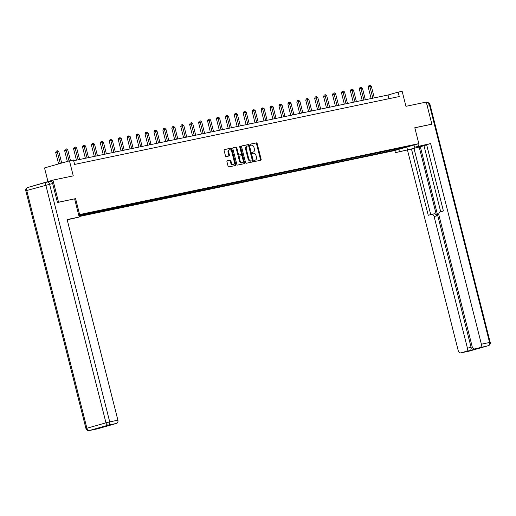 <?xml version="1.0" encoding="UTF-8"?>
<svg xmlns="http://www.w3.org/2000/svg" width="516" height="516" viewBox="0 0 516 516"><rect width="100%" height="100%" fill="white"/><g stroke="black" fill="none" stroke-linecap="round" stroke-linejoin="round"><path stroke-width="0.77" d="M254.278 160.947A0.626 0.4 74.1 0 0 254.82 161.469L260.793 160.224A0.897 0.574 74.1 0 0 261.135 159.238L257.181 143.622A0.897 0.574 74.1 0 0 256.4 142.874L250.434 144.119A0.626 0.4 74.1 0 0 250.737 145.331L251.511 145.17A2.864 1.832 74.1 0 1 254.014 147.576L254.343 148.872A2.864 1.832 74.1 0 1 253.33 152.007A2.864 1.832 74.1 0 1 253.246 152.026L252.472 152.188A0.626 0.4 74.1 0 0 252.782 153.4L253.556 153.239A2.864 1.832 74.1 0 1 256.052 155.639L256.381 156.941A2.864 1.832 74.1 0 1 255.368 160.076A2.864 1.832 74.1 0 1 255.291 160.095L254.517 160.257A0.626 0.4 74.1 0 0 254.278 160.947M227.304 160.786A0.897 0.574 74.1 0 0 226.963 161.766L228.072 166.152A0.897 0.574 74.1 0 0 228.852 166.9L235.483 165.513A0.897 0.574 74.1 0 0 235.825 164.527L231.871 148.911A0.897 0.574 74.1 0 0 231.091 148.163L224.46 149.55A0.897 0.574 74.1 0 0 224.118 150.537L225.46 155.826A0.897 0.574 74.1 0 0 226.24 156.574L229.078 155.98A0.897 0.574 74.1 0 0 229.42 155L228.756 152.375A2.393 1.535 74.1 0 1 229.601 149.756A2.393 1.535 74.1 0 1 231.761 151.743L234.361 162.024A2.393 1.535 74.1 0 1 233.516 164.643A2.393 1.535 74.1 0 1 231.355 162.656L230.923 160.94A0.897 0.574 74.1 0 0 230.142 160.192L227.253 160.799M430.957 124.427L431.866 124.169L426.274 102.071L405.957 106.322L402.151 91.293L398.146 92.132L399.261 96.55L74.588 164.423L73.472 160.005L69.46 160.837L44.518 167.932L47.962 181.529M47.085 182.025L49.949 181.426A2.735 2.103 78.2 0 1 50.065 181.4A2.735 2.103 78.2 0 1 52.645 183.502L57.45 202.504L75.594 198.641L58.534 202.208L52.942 180.116L73.266 175.866L69.46 160.837M75.594 198.641L79.619 214.553L418.831 143.642L393.889 150.73L79.083 216.539M431.866 124.169L414.806 127.736L418.831 143.642M245.545 162.495A0.897 0.574 74.1 0 0 246.326 163.25L252.956 161.863A0.897 0.574 74.1 0 0 253.298 160.876L249.344 145.26A0.897 0.574 74.1 0 0 248.564 144.512L241.933 145.899A0.897 0.574 74.1 0 0 241.591 146.879L245.545 162.495M244.216 163.688L237.586 165.075A0.897 0.574 74.1 0 1 236.805 164.32L232.858 148.705A0.897 0.574 74.1 0 1 233.2 147.724L236.038 147.131A0.897 0.574 74.1 0 1 236.818 147.879L238.418 154.213A0.897 0.574 74.1 0 0 239.198 154.961L241.082 154.568A0.897 0.574 74.1 0 0 241.424 153.581L239.753 146.989A0.626 0.4 74.1 0 1 240.54 146.828L244.558 162.701A0.897 0.574 74.1 0 1 244.216 163.688M28.051 187.411L52.942 180.116M58.534 202.208L57.624 202.465M78.651 214.824L79.619 214.553M78.767 215.282L409.594 146.125L399.352 149.04L387.155 151.769L78.954 216.01M82.928 214.411L82.573 215.256M86.449 213.489L86.011 214.54M91.854 212.547L91.5 213.392M95.376 211.625L94.938 212.669M100.788 210.676L100.433 211.521M104.303 209.76L103.864 210.805M109.715 208.812L109.36 209.657M113.236 207.89L112.798 208.941M118.648 206.948L118.293 207.787M122.163 206.026L121.724 207.071M127.575 205.078L127.22 205.923M131.096 204.155L130.658 205.207M136.508 203.214L136.153 204.059M140.023 202.291L139.584 203.336M145.435 201.343L145.08 202.188M148.956 200.427L148.518 201.472M154.361 199.479L154.013 200.324M157.883 198.557L157.445 199.602M163.295 197.615L162.94 198.454M166.816 196.693L166.378 197.738M172.221 195.745L171.873 196.59M175.743 194.822L175.305 195.874M181.155 193.881L180.8 194.725M184.67 192.958L184.231 194.003M190.082 192.01L189.727 192.855M193.603 191.094L193.165 192.139M199.015 190.146L198.66 190.991M202.53 189.224L202.091 190.269M207.942 188.275L207.587 189.12M211.463 187.36L211.025 188.405M216.875 186.411L216.52 187.256M220.39 185.489L219.951 186.54M225.802 184.547L225.447 185.392M229.323 183.625L228.885 184.67M234.735 182.677L234.38 183.522M238.25 181.761L237.811 182.806M243.662 180.813L243.307 181.658M247.183 179.891L246.745 180.935M252.588 178.942L252.24 179.787M256.11 178.026L255.672 179.071M261.522 177.078L261.167 177.923M265.043 176.156L264.605 177.207M270.449 175.214L270.1 176.053M273.97 174.292L273.532 175.337M279.382 173.344L279.027 174.189M282.897 172.421L282.458 173.473M288.309 171.48L287.954 172.325M291.83 170.557L291.392 171.602M297.242 169.609L296.887 170.454M300.757 168.693L300.318 169.738M306.169 167.745L305.814 168.59M309.69 166.823L309.252 167.874M315.102 165.881L314.747 166.72M318.617 164.959L318.179 166.004M324.029 164.011L323.674 164.856M327.55 163.088L327.112 164.14M332.955 162.147L332.607 162.992M336.477 161.224L336.039 162.269M341.889 160.276L341.534 161.121M345.41 159.36L344.972 160.405M350.815 158.412L350.467 159.257M354.337 157.49L353.899 158.541M359.749 156.548L359.394 157.386M363.264 155.626L362.832 156.671M368.676 154.677L368.321 155.522M372.197 153.755L371.759 154.806M377.609 152.813L377.254 153.658M381.124 151.891L380.685 152.936M386.536 150.943L386.181 151.788M390.057 150.027L389.619 151.072M399.229 148.105L399.352 149.04M398.146 92.132L388.032 95.009L73.653 160.728M388.967 98.704L388.032 95.009M386.929 150.865L387.155 151.769M377.996 152.73L378.228 153.639M369.069 154.594L369.295 155.503M360.136 156.464L360.368 157.374M351.209 158.328L351.441 159.238M342.282 160.199L342.508 161.102M333.349 162.063L333.581 162.972M324.422 163.933L324.648 164.836M315.489 165.797L315.721 166.707M306.562 167.661L306.788 168.571M297.629 169.532L297.861 170.435M288.702 171.396L288.928 172.305M279.769 173.266L280.001 174.169M270.842 175.13L271.068 176.04M261.909 176.994L262.141 177.904M252.982 178.865L253.214 179.768M244.055 180.729L244.281 181.638M235.122 182.6L235.354 183.502M226.195 184.464L226.421 185.373M217.262 186.328L217.494 187.237M208.335 188.198L208.561 189.101M199.402 190.062L199.634 190.972M190.475 191.933L190.701 192.836M181.542 193.797L181.774 194.706M172.615 195.661L172.847 196.57M163.682 197.531L163.914 198.434M154.755 199.395L154.987 200.305M145.828 201.266L146.054 202.169M136.895 203.13L137.127 204.039M127.968 204.994L128.194 205.903M119.035 206.864L119.267 207.774M110.108 208.728L110.334 209.638M101.175 210.599L101.407 211.502M92.248 212.463L92.474 213.372M83.315 214.334L83.547 215.237M254.375 160.334L254.614 160.282A2.864 1.832 74.1 0 0 254.698 160.263A2.864 1.832 74.1 0 0 254.775 160.237M252.73 152.175A2.864 1.832 74.1 0 1 252.653 152.201A2.864 1.832 74.1 0 1 252.576 152.22L252.33 152.265M260.29 160.328A0.897 0.574 74.1 0 0 260.464 159.431L256.51 143.816A0.897 0.574 74.1 0 0 255.73 143.061L250.292 144.203M252.453 161.966A0.897 0.574 74.1 0 0 252.621 161.069L248.673 145.454A0.897 0.574 74.1 0 0 247.893 144.699L241.759 145.983M252.027 160.773A0.626 0.4 74.1 0 0 252.266 160.083L248.802 146.376A0.626 0.4 74.1 0 0 248.254 145.854L247.441 146.022A2.864 1.832 74.1 0 0 247.358 146.041A2.864 1.832 74.1 0 0 246.345 149.176L248.712 158.547A2.864 1.832 74.1 0 0 251.215 160.947L251.357 160.966A0.626 0.4 74.1 0 0 251.389 160.96L252.047 160.773M247.28 146.067L246.764 146.215A2.864 1.832 74.1 0 0 246.687 146.234A2.864 1.832 74.1 0 0 245.668 149.369L246.345 149.176M251.357 160.966L250.537 161.14A2.864 1.832 74.1 0 1 248.041 158.734L245.668 149.369M233.026 147.808L236.038 147.131M240.456 154.748A0.897 0.574 74.1 0 1 240.43 154.755A0.897 0.574 74.1 0 0 240.43 154.755L238.527 155.155A0.897 0.574 74.1 0 1 237.747 154.407L236.141 148.073A0.897 0.574 74.1 0 0 235.361 147.318M243.713 163.791A0.897 0.574 74.1 0 0 243.887 162.895L239.869 147.015A0.626 0.4 74.1 0 0 239.727 146.712M240.082 160.786A2.393 1.535 74.1 0 0 242.236 162.772A2.393 1.535 74.1 0 0 243.088 160.154L242.172 156.535A0.897 0.574 74.1 0 0 241.391 155.78L239.508 156.174A0.897 0.574 74.1 0 0 239.166 157.161L240.082 160.786L239.405 160.973A2.393 1.535 74.1 0 0 241.565 162.966L242.236 162.772M239.456 156.193L238.831 156.367A0.897 0.574 74.1 0 0 238.489 157.354L239.166 157.161M239.405 160.973L238.489 157.354M233.516 164.643L232.839 164.836A2.393 1.535 74.1 0 1 230.684 162.843L230.246 161.134A0.897 0.574 74.1 0 0 229.465 160.379L227.13 160.869M229.601 149.756L228.93 149.95A2.393 1.535 74.1 0 0 228.078 152.562L228.756 152.375M228.575 156.09A0.897 0.574 74.1 0 0 228.743 155.187L228.078 152.562M234.98 165.617A0.897 0.574 74.1 0 0 235.148 164.72L231.2 149.105A0.897 0.574 74.1 0 0 230.413 148.356L224.286 149.634M374.274 97.885L371.352 86.346L369.92 86.643L368.237 87.127L371.127 98.543M368.237 87.127L368.882 85.74L369.553 85.553L372.842 98.182M369.553 85.553L370.127 85.43L371.352 86.346M414 145.015L414.561 147.228L430.615 143.571L481.383 344.198L489.568 342.489L429.409 104.742L427.074 105.232M414.561 147.228L422.688 145.531A10.262 0.355 165.8 0 1 425.055 145.17A10.262 0.355 165.8 0 1 418.579 147.15A10.262 0.355 165.8 0 1 407.524 149.84L395.417 152.672L411.471 149.014L428.248 215.301L431.415 214.398A2.735 2.103 -101.8 0 1 431.524 214.372A2.735 2.103 -101.8 0 1 434.104 216.475L467.432 348.165L471.095 347.397A2.735 2.103 78.2 0 1 469.741 350.628L478.571 348.113A2.735 2.103 78.2 0 1 478.461 348.145A2.735 2.103 78.2 0 1 478.351 348.165M423.991 145.731L411.471 149.014M426.687 144.88L423.965 145.654L440.696 211.76M407.492 150.143L458.26 350.77A2.735 2.103 -101.8 0 0 460.84 352.873A2.735 2.103 -101.8 0 0 460.956 352.847L469.141 351.138L488.22 345.714L474.907 348.88A2.735 2.103 -101.8 0 1 474.797 348.906A2.735 2.103 -101.8 0 1 472.217 346.804L438.89 215.114A2.735 2.103 -101.8 0 1 440.245 211.889L443.412 210.992L426.642 144.706L430.615 143.571M417.979 143.887L418.541 146.099M394.856 150.453L395.417 152.672M398.836 149.324L399.39 151.536M460.956 352.847L466.077 351.39A2.735 2.103 -101.8 0 0 467.432 348.165M480.035 347.423A2.735 2.103 -101.8 0 0 481.383 344.198M431.124 124.375L414.825 127.8M419.179 147.015L436.626 215.952L434.104 216.475M420.327 146.776L471.095 347.397M413.993 148.485L430.718 214.598M431.634 214.353L433.93 213.876A2.735 2.103 78.2 0 1 434.04 213.843A2.735 2.103 78.2 0 1 436.626 215.952M67.203 219.842L79.212 217.03L67.132 219.558L117.9 420.185A2.735 2.103 78.2 0 1 116.545 423.41L111.424 424.868A2.735 2.103 78.2 0 1 111.314 424.894A2.735 2.103 78.2 0 1 111.198 424.913M74.627 198.912L79.212 217.03M103.394 426.874A2.735 2.103 78.2 0 1 102.594 427.377L97.466 428.828A2.735 2.103 78.2 0 1 97.356 428.861A2.735 2.103 78.2 0 1 97.247 428.88M111.424 424.868L102.594 427.377M365.341 99.749L362.425 88.21L359.31 88.991L362.2 100.407M359.31 88.991L359.955 87.61L360.626 87.417L363.915 100.046M360.626 87.417L361.2 87.294L362.425 88.21M356.414 101.613L353.492 90.081L352.067 90.377L350.377 90.855L353.267 102.271M350.377 90.855L351.022 89.474L351.699 89.281L354.982 101.916M351.699 89.281L352.267 89.165L353.492 90.081M347.487 103.484L344.565 91.945L341.45 92.725L344.34 104.142M341.45 92.725L342.095 91.338L342.766 91.151L346.055 103.781M342.766 91.151L343.34 91.029L344.565 91.945M338.554 105.348L335.632 93.815L334.207 94.112L332.517 94.589L335.406 106.006M332.517 94.589L333.162 93.209L333.839 93.015L337.122 105.651M333.839 93.015L334.407 92.899L335.632 93.815M329.627 107.218L326.705 95.679L325.274 95.976L323.59 96.46L326.48 107.876M323.59 96.46L324.235 95.073L324.906 94.886L328.195 107.515M324.906 94.886L325.48 94.763L326.705 95.679M320.694 109.082L317.779 97.543L314.657 98.324L317.546 109.74M314.657 98.324L315.302 96.944L315.979 96.75L319.262 109.379M315.979 96.75L316.553 96.627L317.779 97.543M311.767 110.946L308.845 99.414L307.413 99.711L305.73 100.188L308.62 111.604M305.73 100.188L306.375 98.808L307.046 98.614L310.335 111.25M307.046 98.614L307.62 98.498L308.845 99.414M302.834 112.817L299.919 101.278L296.797 102.058L299.686 113.475M296.797 102.058L297.442 100.678L298.119 100.485L301.402 113.114M298.119 100.485L298.693 100.362L299.919 101.278M293.907 114.681L290.985 103.148L289.553 103.445L287.87 103.922L290.76 115.339M287.87 103.922L288.515 102.542L289.186 102.349L292.475 114.984M289.186 102.349L289.76 102.233L290.985 103.148M284.974 116.551L282.059 105.012L280.627 105.309L278.943 105.793L281.826 117.209M278.943 105.793L279.582 104.406L280.259 104.219L283.542 116.848M280.259 104.219L280.833 104.097L282.059 105.012M276.047 118.416L273.125 106.876L270.01 107.657L272.9 119.073M270.01 107.657L270.655 106.277L271.332 106.083L274.615 118.712M271.332 106.083L271.9 105.967L273.125 106.876M267.114 120.28L264.198 108.747L262.767 109.044L261.083 109.521L263.973 120.938M261.083 109.521L261.728 108.141L262.399 107.947L265.688 120.583M262.399 107.947L262.973 107.831L264.198 108.747M258.187 122.15L255.265 110.611L252.15 111.391L255.039 122.808M252.15 111.391L252.795 110.011L253.472 109.818L256.755 122.447M253.472 109.818L254.04 109.695L255.265 110.611M249.26 124.014L246.338 112.482L244.906 112.778L243.223 113.256L246.113 124.672M243.223 113.256L243.868 111.875L244.539 111.682L247.828 124.317M244.539 111.682L245.113 111.566L246.338 112.482M240.327 125.885L237.412 114.346L235.98 114.642L234.29 115.126L237.179 126.543M234.29 115.126L234.935 113.739L235.612 113.552L238.895 126.181M235.612 113.552L236.18 113.43L237.412 114.346M231.4 127.749L228.478 116.21L225.363 116.99L228.253 128.407M225.363 116.99L226.008 115.61L226.679 115.416L229.968 128.045M226.679 115.416L227.253 115.3L228.478 116.21M222.467 129.613L219.552 118.08L218.12 118.377L216.43 118.861L219.319 130.271M216.43 118.861L217.075 117.474L217.752 117.28L221.035 129.916M217.752 117.28L218.326 117.164L219.552 118.08M213.54 131.483L210.618 119.944L207.503 120.725L210.393 132.141M207.503 120.725L208.148 119.344L208.819 119.151L212.108 131.78M208.819 119.151L209.393 119.028L210.618 119.944M204.607 133.347L201.691 121.815L200.26 122.111L198.576 122.589L201.459 134.005M198.576 122.589L199.215 121.208L199.892 121.015L203.175 133.65M199.892 121.015L200.466 120.899L201.691 121.815M195.68 135.218L192.758 123.679L191.326 123.975L189.643 124.459L192.532 135.876M189.643 124.459L190.288 123.072L190.959 122.885L194.248 135.514M190.959 122.885L191.533 122.763L192.758 123.679M186.747 137.082L183.831 125.549L182.4 125.846L180.716 126.323L183.599 137.74M180.716 126.323L181.361 124.943L182.032 124.749L185.321 137.385M182.032 124.749L182.606 124.633L183.831 125.549M177.82 138.952L174.898 127.413L173.466 127.71L171.783 128.194L174.672 139.61M171.783 128.194L172.428 126.807L173.105 126.62L176.388 139.249M173.105 126.62L173.673 126.497L174.898 127.413M168.887 140.816L165.971 129.277L162.856 130.058L165.746 141.474M162.856 130.058L163.501 128.678L164.172 128.484L167.461 141.113M164.172 128.484L164.746 128.361L165.971 129.277M159.96 142.68L157.038 131.148L155.613 131.445L153.923 131.922L156.812 143.338M153.923 131.922L154.568 130.542L155.245 130.348L158.528 142.984M155.245 130.348L155.813 130.232L157.038 131.148M151.033 144.551L148.111 133.012L144.996 133.792L147.886 145.209M144.996 133.792L145.641 132.406L146.312 132.219L149.601 144.848M146.312 132.219L146.886 132.096L148.111 133.012M142.1 146.415L139.185 134.882L137.753 135.179L136.063 135.656L138.952 147.073M136.063 135.656L136.708 134.276L137.385 134.083L140.668 146.718M137.385 134.083L137.959 133.966L139.185 134.882M133.173 148.286L130.251 136.746L128.819 137.043L127.136 137.527L130.026 148.943M127.136 137.527L127.781 136.14L128.452 135.953L131.741 148.582M128.452 135.953L129.026 135.831L130.251 136.746M124.24 150.15L121.325 138.611L118.203 139.391L121.092 150.807M118.203 139.391L118.848 138.011L119.525 137.817L122.808 150.446M119.525 137.817L120.099 137.695L121.325 138.611M115.313 152.014L112.391 140.481L110.959 140.778L109.276 141.255L112.166 152.672M109.276 141.255L109.921 139.875L110.592 139.681L113.881 152.317M110.592 139.681L111.166 139.565L112.391 140.481M106.38 153.884L103.464 142.345L100.349 143.126L103.232 154.542M100.349 143.126L100.988 141.745L101.665 141.552L104.948 154.181M101.665 141.552L102.239 141.429L103.464 142.345M97.453 155.748L94.531 144.216L93.099 144.512L91.416 144.99L94.305 156.406M91.416 144.99L92.061 143.609L92.738 143.416L96.021 156.051M92.738 143.416L93.306 143.3L94.531 144.216M88.52 157.619L85.604 146.08L84.172 146.376L82.489 146.86L85.379 158.277M82.489 146.86L83.134 145.473L83.805 145.286L87.094 157.915M83.805 145.286L84.379 145.164L85.604 146.08M79.593 159.483L76.671 147.944L73.556 148.724L76.445 160.141M73.556 148.724L74.201 147.344L74.878 147.15L78.161 159.779M74.878 147.15L75.446 147.028L76.671 147.944M70.479 160.631L67.744 149.814L66.312 150.111L64.629 150.588L67.37 161.437M64.629 150.588L65.274 149.208L65.945 149.014L69.054 160.953M65.945 149.014L66.519 148.898L67.744 149.814M61.694 163.05L58.811 151.678L55.696 152.459L58.598 163.927M55.696 152.459L56.341 151.078L57.018 150.885L60.288 163.449M57.018 150.885L57.586 150.762L58.811 151.678M254.614 160.282L255.291 160.095M252.576 152.22L253.246 152.026M255.73 143.061L256.4 142.874M256.51 143.816L257.181 143.622M260.464 159.431L261.135 159.238M247.893 144.699L248.564 144.512M248.673 145.454L249.344 145.26M252.621 161.069L253.298 160.876M248.041 158.734L248.712 158.547M250.537 161.14L251.215 160.947M236.141 148.073L236.818 147.879M237.747 154.407L238.418 154.213M238.527 155.155L239.198 154.961M239.869 147.015L240.54 146.828M243.887 162.895L244.558 162.701M229.465 160.379L230.142 160.192M230.246 161.134L230.923 160.94M230.684 162.843L231.355 162.656M228.743 155.187L229.42 155M230.413 148.356L231.091 148.163M231.2 149.105L231.871 148.911M235.148 164.72L235.825 164.527M430.041 104.645A2.735 2.735 0 0 0 426.829 102.639L426.719 102.665A2.735 2.103 78.2 0 1 426.829 102.639A2.735 2.103 78.2 0 1 429.409 104.742L430.041 104.645L490.2 342.392L489.568 342.489A2.735 2.103 78.2 0 1 488.22 345.714A2.735 1.754 74.1 0 0 488.297 345.694A2.735 2.735 0 0 0 490.2 342.392M474.907 348.88L478.571 348.113M469.741 350.628L466.077 351.39M406.814 147.054L407.524 149.84M469.289 351.093A2.735 1.754 -105.9 0 1 469.218 351.119A2.735 1.754 -105.9 0 1 469.141 351.138A2.735 2.103 78.2 0 1 469.031 351.164A2.735 2.103 78.2 0 1 468.915 351.183M52.645 183.502L26.735 190.501L86.894 428.248L105.974 422.83L45.814 185.083A2.735 1.754 -105.9 0 1 46.782 182.09L27.703 187.514A2.735 1.754 74.1 0 1 27.78 187.495L46.711 182.116M116.545 423.41L108.36 425.12L89.281 430.544L97.466 428.828M50.065 181.4L46.969 182.045A2.735 2.735 0 0 0 46.782 182.09A2.735 1.754 -105.9 0 1 46.859 182.071A2.735 2.103 -101.8 0 1 46.969 182.045A2.735 2.103 -101.8 0 1 49.555 184.148L109.715 421.895L117.9 420.185M108.36 425.12A2.735 2.103 -101.8 0 0 109.715 421.895L105.974 422.83A2.735 1.754 74.1 0 0 108.36 425.12M89.281 430.544A2.735 1.754 -105.9 0 1 86.894 428.248L85.959 428.564A2.735 2.735 0 0 0 89.171 430.57A2.735 2.103 -101.8 0 0 89.281 430.544M25.8 190.817L26.735 190.501A2.735 1.754 74.1 0 1 27.703 187.514A2.735 2.735 0 0 0 25.8 190.817L85.959 428.564M254.698 160.263L255.368 160.076M252.653 152.201L253.33 152.007M246.687 146.234L247.358 146.041M238.805 156.374L239.482 156.18M460.84 352.873L469.031 351.164A2.735 2.735 0 0 0 469.218 351.119L488.297 345.694M434.04 213.843L431.524 214.372M474.797 348.906L478.461 348.145M89.171 430.57L97.356 428.861M111.314 424.894L107.702 425.648"/></g></svg>
